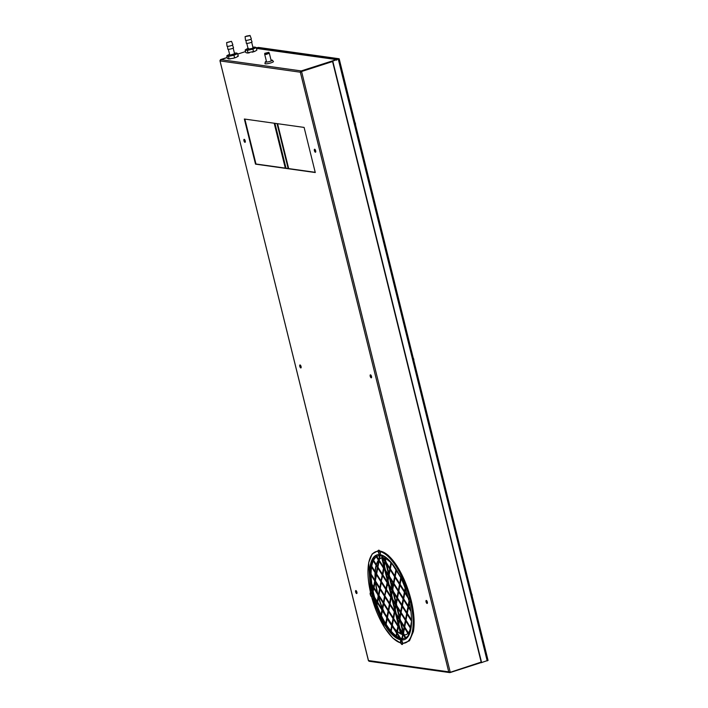 <?xml version="1.0" encoding="UTF-8"?>
<svg xmlns="http://www.w3.org/2000/svg" width="708" height="708" viewBox="0 0 708 708"><rect width="100%" height="100%" fill="white"/><g stroke="black" fill="none" stroke-linecap="round" stroke-linejoin="round"><path stroke-width="1.06" d="M271.031 60.083A3.62 0.602 166.1 0 1 272.315 60.18A3.62 0.602 166.1 0 1 270.297 61.295A3.62 0.602 166.1 0 1 265.314 61.906A3.62 0.602 166.1 0 1 266.403 61.224M272.315 60.18L273.43 61.49A4.39 0.726 166.1 0 1 270.987 62.844A4.39 0.726 166.1 0 1 264.942 63.587L265.314 61.906M315.671 150.822A1.575 0.593 -107.8 0 0 314.547 149.238A1.575 0.593 -107.8 0 0 314.387 150.645A1.575 0.593 -107.8 0 0 315.511 152.229A1.575 0.593 -107.8 0 0 315.671 150.822M314.821 149.291A1.575 0.593 -107.8 0 0 314.848 150.494A1.575 0.593 -107.8 0 0 315.697 152.025M371.505 376.435A1.575 0.593 -107.8 0 0 370.381 374.842A1.575 0.593 -107.8 0 0 370.222 376.249A1.575 0.593 -107.8 0 0 371.346 377.833A1.575 0.593 -107.8 0 0 371.505 376.435M370.656 374.904A1.575 0.593 -107.8 0 0 370.682 376.098A1.575 0.593 -107.8 0 0 371.532 377.63M427.331 602.039A1.575 0.593 -107.8 0 0 426.216 600.455A1.575 0.593 -107.8 0 0 426.057 601.862A1.575 0.593 -107.8 0 0 427.172 603.446A1.575 0.593 -107.8 0 0 427.331 602.039M426.49 600.517A1.575 0.593 -107.8 0 0 426.517 601.712A1.575 0.593 -107.8 0 0 427.366 603.243M356.903 592.145A1.575 0.593 -107.8 0 0 355.779 590.56A1.575 0.593 -107.8 0 0 355.62 591.968A1.575 0.593 -107.8 0 0 356.744 593.552A1.575 0.593 -107.8 0 0 356.903 592.145M356.053 590.614A1.575 0.593 -107.8 0 0 356.08 591.817A1.575 0.593 -107.8 0 0 356.929 593.348M301.068 366.532A1.575 0.593 -107.8 0 0 299.944 364.947A1.575 0.593 -107.8 0 0 299.785 366.355A1.575 0.593 -107.8 0 0 300.909 367.939A1.575 0.593 -107.8 0 0 301.068 366.532M300.219 365.009A1.575 0.593 -107.8 0 0 300.245 366.204A1.575 0.593 -107.8 0 0 301.095 367.735M245.234 140.927A1.575 0.593 -107.8 0 0 244.11 139.334A1.575 0.593 -107.8 0 0 243.95 140.742A1.575 0.593 -107.8 0 0 245.074 142.326A1.575 0.593 -107.8 0 0 245.234 140.927M244.384 139.396A1.575 0.593 -107.8 0 0 244.419 140.591A1.575 0.593 -107.8 0 0 245.26 142.122M381.771 557.762A40.329 15.187 -107.8 0 0 379.435 559.249M378.532 560.302A40.329 15.187 -107.8 0 0 376.444 564.789M376.231 565.55A40.329 15.187 -107.8 0 0 375.32 571.887M375.267 572.914A40.329 15.187 -107.8 0 0 375.32 577.843M375.479 580.117A40.329 15.187 -107.8 0 0 375.576 581.18M375.727 582.498A40.329 15.187 -107.8 0 0 377.718 593.419M288.165 168.522L277.049 123.617M403.038 632.704L400.117 620.898M399.445 618.173L396.515 606.358M395.843 603.641L392.922 591.826M392.25 589.1L389.32 577.294M388.648 574.569L385.727 562.754M385.055 560.028L384.541 557.966M288.678 168.593L277.571 123.688M404.038 634.749L403.587 632.917M403.25 631.563L400.932 622.182M400.489 620.394L399.993 618.376M399.657 617.031L397.338 607.65M396.896 605.853L396.392 603.844M396.064 602.499L393.736 593.109M393.294 591.322L392.798 589.304M392.462 587.959L390.143 578.578M389.701 576.79L389.196 574.772M388.869 573.427L386.541 564.046M386.099 562.249L385.603 560.24M385.267 558.886L385.09 558.17M219.993 60.569L220.56 59.605L220.462 60.109L227.179 57.472L220.524 59.605L219.958 60.764L368.496 660.653M219.958 60.667L368.408 660.626L369.107 661.272L449.651 672.591L481.298 662.529M449.164 671.989L450.093 672.565L450.191 672.06L449.164 671.989M301.024 71.835L301.573 71.508L301.21 70.933L300.422 71.605L300.334 72.207L301.024 71.835M244.862 119.094L255.977 163.999L315.219 172.318M304.113 127.422L244.349 119.024L255.517 164.141L315.272 172.54L304.113 127.422M369.125 661.272L368.47 660.555L448.722 671.83L300.334 72.207L220.082 60.932M481.183 662.095L449.465 672.547L450.191 672.06L301.573 71.508L332.565 61.534M336.627 59.605L256.464 48.427M378.178 595.233A40.329 15.187 -107.8 0 0 378.293 595.676M378.647 596.941A40.329 15.187 -107.8 0 0 382.347 607.827M382.745 608.809A40.329 15.187 -107.8 0 0 384.816 613.455M388.586 620.482A40.329 15.187 -107.8 0 0 390.188 623.013M394.276 628.359A40.329 15.187 -107.8 0 0 396.993 631.076M397.498 631.509A40.329 15.187 -107.8 0 0 402.702 634.483M403.967 634.74A40.329 15.187 -107.8 0 0 406.463 634.545M255.977 163.999L255.517 164.141M336.672 60.215L336.318 59.649L301.21 70.933L220.56 59.605M391.259 583.109A1.31 0.496 72.2 0 1 391.365 583.029A1.31 0.496 72.2 0 1 392.303 584.348A1.31 0.496 72.2 0 1 392.17 585.525A1.31 0.496 72.2 0 1 391.825 585.383M256.314 47.825L258.473 47.427L339.044 58.746L332.76 61.065L338.38 59.074M258.004 48.551L257.783 47.648L338.353 58.976M487.936 660.378L481.325 662.653L332.441 61.021M481.644 662.697L332.76 61.065M257.783 47.648L256.349 47.967M266.323 53.162L268.058 52.525L266.323 53.162M266.04 53.357L268.836 52.321L264.721 53.339L266.04 53.357M264.721 53.339L264.721 54.419L266.199 54.428L269.341 53.259L271.244 60.959M354.956 122.555A1.832 0.69 72.2 0 1 355.381 123.643A1.832 0.69 72.2 0 1 355.487 124.688A3.142 3.142 0 0 0 354.929 122.422M355.31 123.281L355.354 123.254A3.062 2.903 -74.5 0 1 355.46 123.696M413.268 358.186A1.832 0.69 72.2 0 1 413.693 359.275A1.832 0.69 72.2 0 1 413.799 360.319M413.622 358.921L413.667 358.894A3.062 2.903 -74.5 0 1 413.773 359.337M471.59 593.826A1.832 0.69 72.2 0 1 472.006 594.915A1.832 0.69 72.2 0 1 472.112 595.959A3.142 3.142 0 0 0 471.555 593.693M471.935 594.552L471.979 594.525A3.062 2.903 -74.5 0 1 472.086 594.968M388.922 584.436L389.816 585.843M380.408 551.169A47.923 18.045 72.2 0 1 410.835 599.074L397.046 566.064L388.143 555.249L379.568 550.736M410.835 599.074L411.171 600.419A47.923 18.045 72.2 0 1 413.313 631.377M402.71 643.59L409.498 640.784L413.366 631.625C414.861 623.111 414.127 612.606 411.136 600.11L411.171 600.419M379.718 554.647L378.656 560.276L375.656 555.55L376.116 555.408L378.78 559.603M375.656 555.55A44.515 16.762 -107.8 0 0 375.559 555.621L378.621 560.444L377.355 567.108L372.585 559.594L372.744 558.754A44.515 16.762 -107.8 0 0 370.496 565.285A44.515 16.762 -107.8 0 0 369.806 574.268L369.965 573.427L374.736 580.941L373.47 587.605L370.408 582.781A44.515 16.762 -107.8 0 0 370.443 583.047L373.443 587.773L372.355 593.49A44.515 16.762 -107.8 0 0 372.443 593.853L373.559 587.959L378.337 595.472L377.072 602.145L372.851 595.499A44.515 16.762 -107.8 0 0 372.939 595.862L377.037 602.304L376.24 606.499A44.515 16.762 -107.8 0 0 376.346 606.774L377.16 602.499L381.931 610.013L380.665 616.677L380.063 615.73A44.515 16.762 -107.8 0 0 391.17 633.217L390.568 632.271L391.834 625.606L396.604 633.12L395.799 637.395A44.515 16.762 -107.8 0 0 395.931 637.492L396.728 633.306L400.825 639.758A44.515 16.762 -107.8 0 0 400.976 639.784L396.754 633.138L398.02 626.474L402.799 633.987L401.675 639.882A44.515 16.762 -107.8 0 0 401.834 639.899L402.914 634.173L405.879 638.846M377.488 566.435L373.045 559.444L373.204 558.603L372.744 558.754M370.266 565.365A44.515 16.762 72.2 0 1 376.921 554.922A44.515 16.762 72.2 0 1 408.569 599.331A2.097 0.788 -107.8 0 1 408.888 598.083A2.097 0.788 -107.8 0 1 409.038 598.065A2.097 0.788 -107.8 0 1 410.339 600.012A2.097 0.788 -107.8 0 1 410.171 602.065A2.097 0.788 -107.8 0 1 410.029 602.074A2.097 0.788 -107.8 0 1 409.171 601.234L408.932 600.8A44.515 16.762 72.2 0 1 410.835 629.235A44.515 16.762 72.2 0 1 404.18 639.678A44.515 16.762 72.2 0 1 379.382 614.827A44.515 16.762 72.2 0 1 370.266 565.365M373.107 559.134A44.515 16.762 72.2 0 1 375.683 555.815M376.152 555.461A44.515 16.762 72.2 0 1 377.391 554.789M391.161 562.435L395.887 569.887L394.63 576.551L389.851 569.037L391.117 562.382M400.755 577.71L399.516 584.25L394.745 576.737L396.011 570.073L400.409 576.993M384.931 561.497L389.701 569.011L388.435 575.684L383.665 568.17L384.931 561.497M411.534 621.394L410.313 627.854L405.534 620.341L406.799 613.677L411.534 621.137M389.825 569.205L394.595 576.719L393.329 583.383L388.559 575.87L389.825 569.205M405.507 620.509L410.277 628.023L409.012 634.687L404.241 627.173L405.507 620.509M394.71 576.905L399.489 584.419L398.223 591.083L393.453 583.569L394.71 576.905M399.604 584.604L404.383 592.118L403.118 598.791L398.339 591.269L399.604 584.604M403.206 599.145L407.976 606.659L406.711 613.323L401.94 605.809L403.206 599.145M401.905 605.977L406.684 613.491L405.419 620.155L400.648 612.641L401.905 605.977M400.613 612.809L405.383 620.323L404.126 626.987L399.347 619.473L400.613 612.809M383.63 568.329L388.409 575.843L387.143 582.516L382.373 575.002L383.63 568.329M399.321 619.642L404.091 627.155L402.825 633.819L398.055 626.306L399.321 619.642M388.524 576.038L393.303 583.551L392.037 590.215L387.258 582.702L388.524 576.038M393.418 583.737L398.188 591.251L396.931 597.915L392.152 590.401L393.418 583.737M398.312 591.437L403.082 598.95L401.817 605.623L397.046 598.11L398.312 591.437M397.02 598.269L401.79 605.783L400.524 612.455L395.754 604.942L397.02 598.269M386.94 617.898L391.719 625.412L390.453 632.085L385.674 624.571L386.94 617.898M395.719 605.101L400.498 612.624L399.232 619.288L394.453 611.774L395.719 605.101M382.046 610.199L386.825 617.712L385.559 624.376L380.789 616.863L382.046 610.199M394.427 611.942L399.197 619.456L397.931 626.12L393.161 618.606L394.427 611.942M393.126 618.774L397.905 626.288L396.639 632.952L391.869 625.438L393.126 618.774M388.241 611.066L393.011 618.58L391.745 625.253L386.975 617.73L388.241 611.066M387.232 582.87L392.002 590.384L390.736 597.048L385.966 589.534L387.232 582.87M383.347 603.366L388.117 610.88L386.851 617.544L382.081 610.03L383.347 603.366M392.126 590.569L396.896 598.083L395.63 604.747L390.86 597.233L392.126 590.569M378.453 595.667L383.223 603.181L381.966 609.845L377.187 602.331L378.453 595.667M390.825 597.402L395.604 604.915L394.338 611.579L389.568 604.066L390.825 597.402M389.533 604.234L394.303 611.747L393.046 618.42L388.267 610.898L389.533 604.234M371.257 566.595L376.028 574.108L374.771 580.772L369.992 573.259L371.257 566.595M374.859 581.126L379.63 588.64L378.364 595.313L373.594 587.79L374.859 581.126M384.639 596.534L389.418 604.048L388.152 610.712L383.373 603.198L384.639 596.534M372.55 559.763L377.329 567.276L376.063 573.94L371.293 566.427L372.55 559.763M376.152 574.294L380.922 581.808L379.656 588.481L374.886 580.958L376.152 574.294M379.745 588.835L384.524 596.348L383.258 603.012L378.488 595.499L379.745 588.835M377.444 567.462L382.223 574.976L380.957 581.64L376.178 574.126L377.444 567.462M381.046 582.003L385.816 589.516L384.55 596.18L379.78 588.667L381.046 582.003M378.745 560.63L383.515 568.143L382.249 574.808L377.479 567.294L378.745 560.63M384.674 596.366L385.94 589.702L390.71 597.216L389.444 603.88L384.674 596.366L386.267 590.224M381.072 581.834L382.338 575.161L387.108 582.684L385.851 589.348L381.072 581.834L382.674 575.692M405.976 638.775L402.949 634.005L404.206 627.341L408.923 635.165M411.534 620.916L406.834 613.509L408.1 606.845L410.861 611.199M410.826 610.924L408.127 606.676L409.1 601.543M409.012 601.18L408.012 606.49L403.233 598.977L404.498 592.313L408.295 598.287M408.197 597.915L404.534 592.145L405.233 588.419M405.135 588.136L404.41 591.959L399.639 584.436L400.87 577.949M390.984 562.232L389.736 568.851L384.957 561.329L385.736 557.267M385.594 557.169L384.842 561.143L380.842 554.842M380.674 554.807L384.807 561.311L383.55 567.975L378.771 560.462L379.869 554.665M395.931 637.492L397.064 633.828M391.17 633.217L391.639 633.067L391.028 632.12L392.17 626.129M380.798 616.004L380.063 615.73M376.346 606.774L377.488 603.021M377.196 601.464L373.311 595.348L372.851 595.499M372.443 593.853L373.895 588.49M373.603 586.932L370.868 582.631L370.408 582.781M369.806 574.268L370.293 573.949M383.674 567.303L379.231 560.311L380.293 554.727M384.966 560.471L381.515 555.028M389.86 568.17L385.426 561.187L386.117 557.541M404.542 591.277L400.1 584.295L401.179 578.595M407.781 596.384L404.994 591.994L405.516 589.215M408.135 605.818L403.693 598.826L404.834 592.835M410.667 609.8L408.587 606.526L409.339 602.588M411.534 620.031L407.295 613.358L408.428 607.367M406.348 638.492L403.41 633.864L404.542 627.872M401.834 639.899L403.25 634.704A40.329 15.187 -107.8 0 0 403.277 634.74M400.976 639.784L401.445 639.634L397.223 632.987L398.356 626.996M394.754 575.878L390.312 568.887L391.453 562.895M399.648 583.578L395.206 576.586L396.347 570.595M388.568 575.002L384.125 568.02L385.267 562.028M410.436 627.182L406.003 620.19L407.135 614.199M393.462 582.711L389.019 575.719L390.152 569.728M409.144 634.014L404.702 627.031L405.843 621.031M398.347 590.41L393.913 583.419L395.046 577.427M403.241 598.11L398.808 591.127L399.94 585.135M406.843 612.65L402.401 605.659L403.533 599.667M405.542 619.482L401.109 612.491L402.241 606.499M404.25 626.315L399.808 619.323L400.949 613.332M387.267 581.834L382.833 574.852L383.966 568.86M402.958 633.147L398.516 626.155L399.648 620.164M392.161 589.543L387.727 582.551L388.86 576.56M397.055 597.242L392.613 590.251L393.754 584.259M401.949 604.942L397.507 597.959L398.648 591.968M400.657 611.774L396.214 604.791L397.347 598.8M390.577 631.403L386.143 624.421L387.276 618.429M399.356 618.615L394.922 611.624L396.055 605.632M385.683 623.704L381.249 616.712L382.382 610.721M398.064 625.447L393.621 618.456L394.763 612.464M396.763 632.279L392.329 625.288L393.462 619.296M391.878 624.571L387.435 617.588L388.568 611.597M390.869 596.375L386.426 589.383L387.568 583.392M386.984 616.872L382.541 609.88L383.683 603.889M395.763 604.074L391.32 597.092L392.453 591.091M382.09 609.172L377.647 602.181L378.789 596.189M394.462 610.907L390.028 603.924L391.161 597.933M393.17 617.739L388.727 610.756L389.869 604.765M374.895 580.1L370.461 573.108L371.594 567.117A43.206 16.266 -107.8 0 0 371.107 574.144M378.497 594.631L374.054 587.649L375.187 581.657M388.276 610.039L383.842 603.048L384.975 597.056M376.187 573.268L371.753 566.276L372.886 560.285M379.789 587.799L375.346 580.817L376.488 574.825M383.382 602.34L378.948 595.348L380.081 589.357M381.081 580.967L376.647 573.984L377.78 567.993M384.683 595.508L380.24 588.516L381.373 582.525M382.382 574.135L377.939 567.152L379.072 561.152M389.577 603.207L385.134 596.216M385.975 588.675L381.532 581.684M384.957 561.329L385.426 561.187M389.851 569.037L390.312 568.887M394.745 576.737L395.206 576.586M399.639 584.436L400.1 584.295M378.771 560.462L379.231 560.311M406.834 613.509L407.295 613.358M383.665 568.17L384.125 568.02M405.534 620.341L406.003 620.19M388.559 575.87L389.019 575.719M404.241 627.173L404.702 627.031M393.453 583.569L393.913 583.419M402.949 634.005L403.41 633.864M398.339 591.269L398.808 591.127M403.233 598.977L403.693 598.826M401.94 605.809L402.401 605.659M400.648 612.641L401.109 612.491M399.347 619.473L399.808 619.323M382.373 575.002L382.833 574.852M398.055 626.306L398.516 626.155M387.258 582.702L387.727 582.551M396.754 633.138L397.223 632.987M392.152 590.401L392.613 590.251M397.046 598.11L397.507 597.959M390.568 632.271L391.028 632.12M395.754 604.942L396.214 604.791M385.674 624.571L386.143 624.421M394.453 611.774L394.922 611.624M380.789 616.863L381.249 616.712M393.161 618.606L393.621 618.456M391.869 625.438L392.329 625.288M386.975 617.73L387.435 617.588M385.966 589.534L386.426 589.383M382.081 610.03L382.541 609.88M390.86 597.233L391.32 597.092M377.187 602.331L377.647 602.181M389.568 604.066L390.028 603.924M388.267 610.898L388.727 610.756M369.992 573.259L370.461 573.108M373.594 587.79L374.054 587.649M383.373 603.198L383.842 603.048M371.293 566.427L371.753 566.276M374.886 580.958L375.346 580.817M378.488 595.499L378.948 595.348M372.585 559.594L373.045 559.444M376.178 574.126L376.647 573.984M379.78 588.667L380.24 588.516M377.479 567.294L377.939 567.152M404.64 639.519A44.515 16.762 72.2 0 1 402.312 639.651M400.516 639.271A44.515 16.762 72.2 0 1 396.436 637.138M395.914 636.758A44.515 16.762 72.2 0 1 391.046 632.067M381.621 617.305A44.515 16.762 72.2 0 1 381.276 616.588M380.851 615.703A44.515 16.762 72.2 0 1 376.895 606.163M376.514 605.083A44.515 16.762 72.2 0 1 374.249 597.924M373.736 596.012A44.515 16.762 72.2 0 1 373.019 593.127M372.691 591.711A44.515 16.762 72.2 0 1 371.364 584.507M371.169 583.109A44.515 16.762 72.2 0 1 370.496 574.268M404.534 592.145L404.994 591.994M408.127 606.676L408.587 606.526M378.63 552.656L378.568 551.859L378.63 552.656M379.904 554.187A2.097 0.788 -107.8 0 0 380.028 554.169A2.097 0.788 -107.8 0 0 379.807 551.143A2.097 0.788 -107.8 0 0 378.745 550.187A2.097 0.788 -107.8 0 0 378.638 550.24M378.736 553.284A2.097 0.788 -107.8 0 0 378.798 553.408A2.097 0.788 -107.8 0 0 379.798 554.249A2.097 0.788 -107.8 0 0 379.577 551.213A2.097 0.788 -107.8 0 0 378.514 550.258A2.097 0.788 -107.8 0 0 378.187 551.523L378.559 552.975L378.957 551.859L378.249 552.01M370.567 594.278L370.868 595.331L370.567 594.278M371.859 596.605A2.097 0.788 -107.8 0 0 371.983 596.596A2.097 0.788 -107.8 0 0 372.151 594.543A2.097 0.788 -107.8 0 0 370.85 592.596A2.097 0.788 -107.8 0 0 370.7 592.605A2.097 0.788 -107.8 0 0 370.594 592.667M370.514 595.401L370.753 595.835A2.097 0.788 -107.8 0 0 371.611 596.676A2.097 0.788 -107.8 0 0 371.753 596.667A2.097 0.788 -107.8 0 0 371.921 594.614A2.097 0.788 -107.8 0 0 370.62 592.667A2.097 0.788 -107.8 0 0 370.47 592.685A2.097 0.788 -107.8 0 0 370.151 593.941L370.948 595.835L370.443 593.782L370.204 594.437M409.242 600.729L408.95 599.685L409.242 600.729M410.277 602.004A2.097 0.788 -107.8 0 0 410.401 601.995A2.097 0.788 -107.8 0 0 410.569 599.942A2.097 0.788 -107.8 0 0 409.268 597.995A2.097 0.788 -107.8 0 0 409.118 598.003A2.097 0.788 -107.8 0 0 409.012 598.065M408.861 599.18L409.374 601.234L408.861 599.18M401.206 643.156L400.905 642.103L401.206 643.156M402.241 644.43A2.097 0.788 -107.8 0 0 402.365 644.413A2.097 0.788 -107.8 0 0 402.525 642.36A2.097 0.788 -107.8 0 0 401.224 640.413A2.097 0.788 -107.8 0 0 401.082 640.43A2.097 0.788 -107.8 0 0 400.967 640.492M400.887 643.227L401.135 643.652A2.097 0.788 -107.8 0 0 401.985 644.501A2.097 0.788 -107.8 0 0 402.126 644.492A2.097 0.788 -107.8 0 0 402.294 642.439A2.097 0.788 -107.8 0 0 400.994 640.492A2.097 0.788 -107.8 0 0 400.852 640.501A2.097 0.788 -107.8 0 0 400.524 641.767L401.33 643.66L400.816 641.598L400.578 642.253M249.499 35.798L245.101 36.604L249.499 35.798M249.986 35.4L251.331 38.79A3.009 0.504 166.1 0 1 250.756 39.267A3.009 0.504 166.1 0 1 247.517 40.232A3.009 0.504 166.1 0 1 245.49 40.232L245.101 36.604M250.951 39.17L252.013 41.816A2.938 0.487 166.1 0 1 251.446 42.276A2.938 0.487 166.1 0 1 248.287 43.223A2.938 0.487 166.1 0 1 246.304 43.223L246.003 40.391M251.659 42.17L253.083 47.94L252.606 48.33L248.207 49.153L246.782 43.383M246.322 36.143L249.066 35.639L246.322 36.143M256.252 47.569L256.871 50.1L255.269 51.135L246.95 52.958L245.791 52.534L245.163 50.002L247.366 50.374L252.915 49.162L256.252 47.569L255.084 47.144A4.974 0.823 166.1 0 1 254.526 48.126A4.974 0.823 166.1 0 1 250.083 49.525A4.974 0.823 166.1 0 1 246.207 49.949A4.974 0.823 166.1 0 1 246.773 48.967L245.163 50.002M252.26 52.197L254.322 51.56L253.535 51.684L252.915 49.162M247.366 50.374L247.995 52.905L246.95 52.958M253.499 47.17L252.924 47.224M248.03 48.454L248.03 48.436A4.974 0.823 166.1 0 0 246.773 48.967L248.499 48.418M226.746 42.648L231.507 41.338L226.746 42.648M232.72 44.639A3.009 0.504 166.1 0 1 232.852 44.728A3.009 0.504 166.1 0 1 230.489 45.834A3.009 0.504 166.1 0 1 227.153 46.294A3.009 0.504 166.1 0 1 227.011 46.179L226.622 42.551M233.401 47.666A2.938 0.487 166.1 0 1 233.534 47.755A2.938 0.487 166.1 0 1 231.215 48.834A2.938 0.487 166.1 0 1 227.967 49.277A2.938 0.487 166.1 0 1 227.826 49.171L227.525 46.339M234.49 53.799L229.843 55.18L228.303 49.321M230.516 41.524L227.542 42.33L230.516 41.524M237.516 56.127L238.313 56.153L236.507 57.206L233.313 58.268L229.118 58.888L227.392 58.366L226.772 55.835L228.489 56.357L233.95 55.251L237.684 53.622L236.764 53.118A4.974 0.823 166.1 0 1 235.764 54.197A4.974 0.823 166.1 0 1 231.162 55.56A4.974 0.823 166.1 0 1 227.569 55.852A4.974 0.823 166.1 0 1 228.578 54.782L226.772 55.835L227.569 55.852M228.489 56.357L229.118 58.888L228.312 58.861M237.684 53.622L238.304 56.162M229.551 54.374L228.578 54.782A4.974 0.823 166.1 0 1 229.56 54.401M235.56 53.065L234.436 53.171A4.974 0.823 166.1 0 1 236.764 53.118M233.95 55.251L234.578 57.773M382.479 557.639L381.674 557.789A40.329 15.187 -107.8 0 0 379.47 559.072M378.453 560.17A40.329 15.187 -107.8 0 0 376.302 564.568M376.081 565.32A40.329 15.187 -107.8 0 0 375.107 571.568M375.054 572.568A40.329 15.187 -107.8 0 0 375.143 578.79M375.435 582.038A40.329 15.187 -107.8 0 0 377.32 592.791M373.249 591.888A43.206 16.266 -107.8 0 0 373.868 594.525A43.206 16.266 -107.8 0 0 374.629 597.419M375.196 599.402A43.206 16.266 -107.8 0 0 376.7 604.11M377.081 605.207A43.206 16.266 -107.8 0 0 381.019 614.836M381.435 615.73A43.206 16.266 -107.8 0 0 385.71 623.606M386.161 624.332A43.206 16.266 -107.8 0 0 390.728 630.642M391.205 631.209A43.206 16.266 -107.8 0 0 396.099 635.819M396.613 636.182A43.206 16.266 -107.8 0 0 399.577 637.784M400.462 638.094A43.206 16.266 -107.8 0 0 401.958 638.395M402.542 638.439A43.206 16.266 -107.8 0 0 405.295 637.917M405.817 637.651A43.206 16.266 -107.8 0 0 408.826 634.607M377.753 594.57A40.329 15.187 -107.8 0 0 378.196 596.216M378.541 597.472A40.329 15.187 -107.8 0 0 382.258 608.269M382.665 609.243A40.329 15.187 -107.8 0 0 383.825 611.898M386.143 616.65A40.329 15.187 -107.8 0 0 386.798 617.854M387.232 618.642A40.329 15.187 -107.8 0 0 391.692 625.536M394.94 629.403A40.329 15.187 -107.8 0 0 396.949 631.315M397.454 631.74A40.329 15.187 -107.8 0 0 402.675 634.607M404.029 634.837A40.329 15.187 -107.8 0 0 406.365 634.58L408.074 633.421M286.032 168.221L274.916 123.316M401.286 633.961L400.339 630.12M399.896 628.323L398.878 624.235M398.551 622.89L396.737 615.579M396.294 613.792L395.285 609.694M394.949 608.349L393.144 601.048M392.701 599.26L391.683 595.163M391.356 593.817L389.542 586.516M389.002 584.33L388.09 580.631M387.754 579.277L385.949 571.976M385.506 570.188L384.488 566.09M384.161 564.745L382.4 557.647M274.191 123.219L285.297 168.115M381.727 557.78L383.851 566.356M384.187 567.701L384.356 568.374M384.798 570.161L387.453 580.896M387.78 582.241L387.949 582.905M388.621 585.605L391.046 595.428M391.382 596.773L391.542 597.437M391.984 599.234L394.648 609.96M394.976 611.314L395.144 611.977M395.586 613.765L398.241 624.5M398.577 625.845L398.737 626.509M399.179 628.297L400.489 633.563M387.444 558.63A43.206 16.266 -107.8 0 0 386.09 557.656M385.568 557.32A43.206 16.266 -107.8 0 0 381.993 555.78M381.205 555.638A43.206 16.266 -107.8 0 0 380.134 555.568M379.541 555.603A43.206 16.266 -107.8 0 0 376.833 556.532M376.346 556.86A43.206 16.266 -107.8 0 0 373.603 560.329M373.311 560.948A43.206 16.266 -107.8 0 0 371.983 565.064M371.125 575.25A43.206 16.266 -107.8 0 0 371.859 584.188M372.063 585.613A43.206 16.266 -107.8 0 0 372.939 590.428M237.799 54.056L245.552 51.569L237.791 54.047M487.192 660.909L338.3 59.286M256.765 47.825L256.907 48.401M378.178 551.346A47.923 18.045 -107.8 0 0 368.718 562.922A47.923 18.045 -107.8 0 0 370.567 592.649L368.664 562.674L372.151 553.975L378.214 550.674M402.693 643.245A47.923 18.045 -107.8 0 0 412.392 631.678A47.923 18.045 -107.8 0 0 410.534 601.915M371.567 596.676A47.923 18.045 -107.8 0 0 400.755 642.935M409.605 598.172A47.923 18.045 -107.8 0 0 380.01 551.576M253.942 51.666A4.974 0.823 166.1 0 1 252.88 52.003M252.915 47.25A4.974 0.823 166.1 0 1 255.084 47.144M235.056 57.746A4.974 0.823 166.1 0 1 233.906 58.091M411.507 618.845L411.498 619.978M411.472 621.031L411.428 621.969M409.826 630.43L408.463 632.943M256.438 48.33L336.769 59.631M391.949 563.683L391.418 563.09M390.922 562.568L385.922 558.568M385.382 558.302L383.178 557.656M481.298 662.538L450.138 672.556M488.077 660.449L339.185 58.817M268.836 52.321L269.341 53.259M264.721 54.419L266.624 62.1M413.808 360.337A3.142 3.142 0 0 0 413.242 358.053M388.524 584.905L388.072 585.463L389.046 585.72M391.789 585.233L392.382 585.038M391.347 583.445L391.825 583.295M400.905 643.245L392.825 638.076L384.586 627.607L371.523 596.658M408.622 599.835L408.569 599.34M249.304 52.843L247.641 53.038M254.393 47.064L252.729 47.259M230.366 58.861L228.879 58.985M235.472 57.631L233.313 58.268M236.206 52.994L234.72 53.127M233.18 48.117L234.614 53.888M232.481 45.108L233.534 47.755M231.507 41.338L232.852 44.728"/></g></svg>
